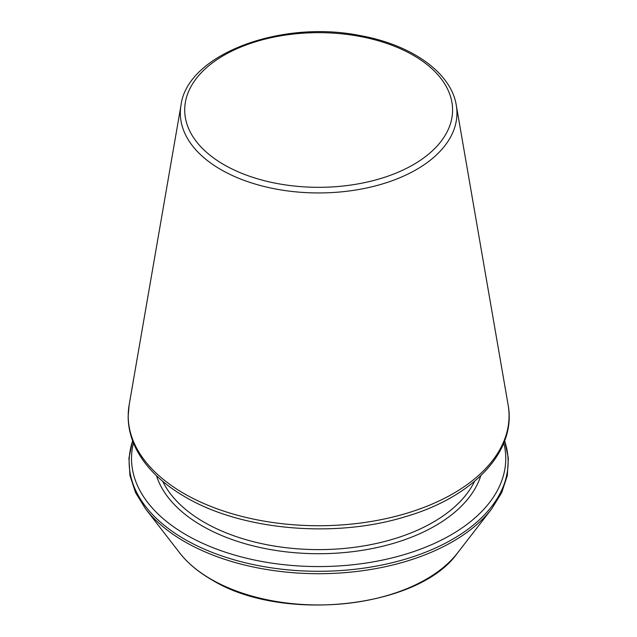 <?xml version="1.0" encoding="UTF-8"?>
<svg xmlns="http://www.w3.org/2000/svg" width="637" height="637" viewBox="0 0 637 637"><rect width="100%" height="100%" fill="white"/><g stroke="black" fill="none" stroke-linecap="round" stroke-linejoin="round"><path stroke-width="0.96" d="M133.459 443.002A187.119 108.035 0 0 0 186.322 534.929A187.119 108.035 0 0 0 402.52 555.106A187.119 108.035 0 0 0 503.811 443.002M220.832 169.561A138.309 79.856 0 0 0 377.86 185.256A138.309 79.856 0 0 0 456.267 105.161C451.147 72.729 411.757 44.861 360.574 35.664C281.124 19.333 187.334 54.264 181.012 105.161A138.309 79.856 0 0 0 220.832 169.561M223.929 164.672A133.937 77.332 0 0 0 448.01 130.004A133.937 77.332 0 0 0 283.967 35.298A133.937 77.332 0 0 0 223.929 164.672M156.495 475.751A164.864 95.184 0 0 0 202.056 525.836A164.864 95.184 0 0 0 367.629 549.42A164.864 95.184 0 0 0 480.776 475.751M183.989 493.54A190.415 109.938 0 0 0 400.163 515.15A190.415 109.938 0 0 0 508.111 404.877C516.902 451.362 473.076 497.234 404.981 516.814C334.353 538.576 241.351 530.271 185.168 496.924C163.008 484.088 147.036 468.792 137.258 451.028C131.19 439.785 128.156 428.191 128.164 416.24L129.16 404.877A190.415 109.938 0 0 0 183.989 493.54M162.706 481.325A161.917 93.48 0 0 0 204.143 522.236A161.917 93.48 0 0 0 474.565 481.325M132.655 440.923A189.492 109.405 0 0 0 184.642 539.252A189.492 109.405 0 0 0 407.672 558.466A189.492 109.405 0 0 0 504.615 440.923M132.607 440.788L128.937 458.091L129.94 475.544L135.57 492.648L145.65 508.963A189.492 109.405 0 0 0 184.642 541.657A189.492 109.405 0 0 0 491.621 508.963L501.701 492.648L507.331 475.544L508.334 458.091L504.663 440.788M145.65 508.963L179.753 552.988A152.139 87.834 0 0 0 211.062 579.232A152.139 87.834 0 0 0 457.517 552.988L491.621 508.963M181.012 105.161L129.16 404.877M456.267 105.161L508.111 404.877M457.517 552.988C418.716 608.558 281.275 623.05 211.476 579.622C198.163 571.922 187.589 563.044 179.753 552.988"/></g></svg>
